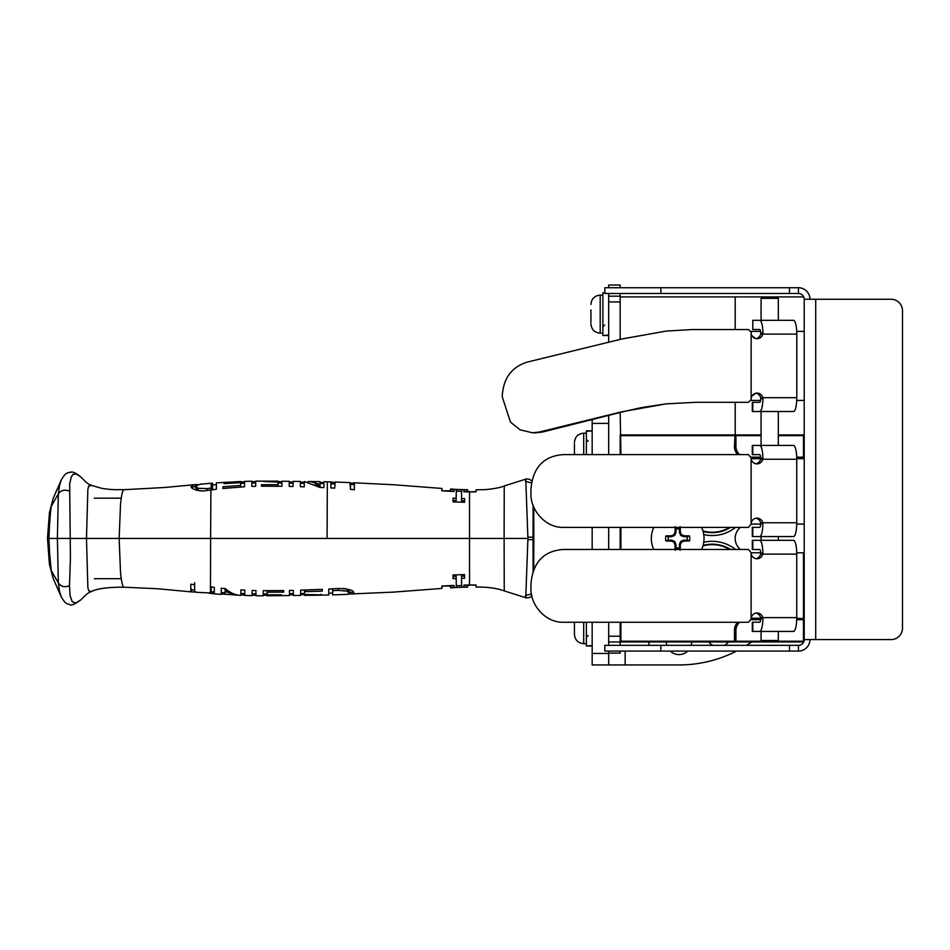 <?xml version="1.0" encoding="UTF-8"?>
<svg xmlns="http://www.w3.org/2000/svg" width="950" height="950" viewBox="0 0 950 950"><rect width="100%" height="100%" fill="white"/><g stroke="black" fill="none" stroke-linecap="round" stroke-linejoin="round"><path stroke-width="1.43" d="M608.677 651.094L608.677 653.446L592.171 653.446L592.171 664.953L608.677 664.953L608.677 653.446M592.171 419.686L592.171 423.415L608.677 423.415M592.171 549.468L592.171 527.393M592.171 454.599L592.171 423.415M728.508 641.951A12.647 12.647 0 0 1 724.339 645.347M712.88 645.347A12.647 12.647 0 0 1 708.712 641.951M691.648 641.951A12.647 12.647 0 0 1 691.184 645.347M687.729 651.094A12.647 12.647 0 0 1 670.261 651.094M666.805 645.347A12.647 12.647 0 0 1 666.342 641.951M592.171 653.446L592.171 622.262M625.171 651.094L625.171 664.953L678.929 664.953A126.516 126.516 0 0 0 736.488 651.094M746.569 645.347A126.516 126.516 0 0 0 751.676 641.951M625.171 664.953L608.677 664.953M121.268 578.692L94.323 578.692M533.092 505.198L533.069 538.436L533.781 538.436L533.781 506.991M49.4 564.074L47.5 538.436L49.424 512.656L53.224 498.299L49.4 512.786M50.457 512.941L49.614 523.581A54.506 5.664 91.6 0 0 49.554 524.626L48.889 538.436L86.486 538.436L87.863 489.404L88.754 485.937L91.711 485.497C86.034 482.885 86.723 482.683 80.631 476.817L76.332 473.979L72.996 474.406L71.238 476.924L69.659 484.001L70.442 557.852L69.493 585.711C64.588 587.622 60.871 586.673 58.342 582.849L57.392 538.436L58.342 494.012A951.318 565.428 -171.2 0 0 51.241 506.421L50.457 512.929M47.512 538.436L48.889 538.436L49.554 552.235A54.506 5.664 -91.6 0 0 49.614 553.28L51.241 570.439L49.424 564.217L53.152 578.419L61.358 597.087L59.506 591.304L58.342 582.849A951.318 565.428 171.2 0 1 51.241 570.439L53.164 578.431M533.781 538.436L533.781 569.869M200.806 484.179L195.581 485.818L197.968 488.3L207.017 488.597L212.539 487.92L212.539 483.194M211.244 483.312L211.138 489.903M61.441 479.584L59.506 485.569L58.342 494.012C60.871 490.188 64.588 489.238 69.493 491.15M533.092 571.663L533.069 539.612L527.867 539.742A27.728 15.841 -90 0 0 527.879 538.519L527.903 538.389A27.728 15.841 -90 0 0 527.867 537.118L525.849 481.472L531.513 482.838M533.069 538.436L533.069 539.612M347.166 594.344L349.576 593.536L347.189 591.138L338.141 590.366L332.631 590.686L332.631 594.617M525.849 481.472C525.861 478.23 525.742 478.159 525.481 481.27M476.164 490.782L476.021 491.874L469.514 491.898L476.104 491.613M212.539 483.146L200.011 484.239M61.441 597.277L61.358 597.087C66.559 605.411 66.785 603.214 69.706 604.556C70.728 605.969 74.361 604.473 80.607 600.067L75.81 603.001L72.295 601.778L70.098 595.804L69.493 585.711M207.017 490.449L207.017 488.597M201.234 490.853L197.968 490.236L195.581 487.671L195.581 485.818M195.581 487.671L195.961 486.863M527.867 539.742L525.849 595.389L531.513 594.023M525.849 595.389C525.861 598.643 525.742 598.702 525.481 595.591M476.164 586.079L476.021 584.998L469.514 584.962L476.104 585.247M349.576 593.536L349.576 591.707L347.189 589.214L343.532 588.406M338.141 588.489L338.141 590.366M332.631 588.846L332.631 590.686M332.631 588.727L332.631 592.788M212.539 484.963L216.386 484.654L216.386 489.238L210.9 489.939L210.627 538.436L504.117 538.436L504.236 485.961L526.478 478.919L529.494 479.287L531.881 480.973M531.881 595.888L529.494 597.574L526.478 597.942L504.236 590.9L504.117 538.436L527.891 538.436M441.845 490.817L450.585 490.817M450.644 489.867L450.561 491.055A535.289 535.278 -90 0 0 454.017 491.221M463.909 491.803L463.921 491.577A454.219 454.219 -89.9 0 0 467.424 491.661L467.424 489.832L467.507 491.483M350.503 484.797L350.503 489.345L349.968 482.612L335.089 482.042L334.709 488.146L330.849 487.92L330.849 482.137L334.709 482.576M354.362 484.999L353.685 484.595M332.156 483.918L330.849 483.966L330.849 487.92M456.309 489.428L456.166 500.531L453.055 500.401L453.031 501.885L453.055 498.204L456.166 498.322L456.309 489.428A513.855 513.843 89.9 0 1 453.221 489.286L464.776 489.689M464.598 500.781L461.51 500.697L461.51 498.501L464.598 498.584L464.574 502.277L453.019 501.885M212.539 489.345L212.539 487.92M191.639 487.279L195.712 486.412M441.845 586.043L450.585 586.043M450.644 586.993L450.561 585.817A535.289 535.278 90 0 1 454.017 585.639M463.909 585.058L463.921 585.283A454.219 454.219 89.9 0 1 467.424 585.212L467.424 587.029A450.157 450.146 89.9 0 0 463.921 587.1L463.849 585.069L469.514 584.951L469.514 491.898L463.849 491.803L463.921 489.761A450.157 450.146 -89.9 0 0 467.424 489.832L467.507 490.687M353.4 592.159L349.576 592.444M456.309 587.433L456.166 576.329L453.055 576.46L453.031 574.976L453.055 578.657L456.166 578.538L456.309 587.433A513.855 513.843 -89.9 0 0 453.221 587.575L464.776 587.171M464.598 576.08L461.51 576.163L461.51 578.36L464.598 578.277L464.574 574.584L453.019 574.976M463.921 491.577L463.921 489.761M450.561 489.226A533.841 533.829 -90 0 0 454.076 489.404L454.005 491.483L441.786 490.817L441.94 489.202L441.94 490.271M353.911 482.778L393.644 484.749L441.892 488.442L441.94 489.202M441.94 489.428L442.415 490.295M330.849 483.966L330.849 482.137L332.156 482.101L332.156 483.752M350.407 483.099L354.362 483.17L354.362 489.689L350.503 489.345M353.685 484.583L353.685 482.79L354.362 483.17M456.166 500.531L456.166 498.322M467.447 489.666L464.752 489.701A451.666 451.654 90 0 1 461.676 489.618L461.51 498.501M453.055 500.401L453.055 498.204M240.671 484.5L240.671 486.994L240.671 482.659L224.034 483.633L224.034 482.956L240.671 481.603M251.845 485.308L251.845 481.686A636.643 636.643 -0.7 0 1 255.704 481.638L255.704 486.329A465.037 465.037 -1.8 0 0 251.845 486.447M278.053 483.087L278.053 481.519L281.913 481.887L281.913 486.258L261.476 486.21L261.476 484.726L278.053 484.69L278.053 482.054L263.791 481.496L278.053 481.519M278.053 483.883L278.053 486.198M320.055 484.298L320.055 486.329L315.281 484.132M86.486 538.436L87.863 587.456L88.754 590.924L91.722 591.375C97.779 588.489 108.526 587.1 123.951 587.207L123.69 587.136C122.467 586.197 121.398 581.258 120.508 572.316L119.142 538.436L86.486 538.436M210.9 489.939L206.791 490.485C198.799 492.302 189.477 488.205 191.342 486.234L194.382 484.714L197.386 484.536M194.382 484.714L164.647 487.481L123.69 489.725C122.467 490.663 121.398 495.615 120.508 504.557L119.142 538.436L210.627 538.436L210.449 592.954L196.674 592.349L194.655 591.458L194.655 584.749L190.796 584.214L190.796 591.09L192.149 591.957L157.13 588.727L123.951 587.207M209.107 593.192L211.256 593.489L211.161 586.957M194.655 590.354L190.796 589.237M194.655 582.683L194.655 589.617M463.921 585.283L463.921 587.1M467.507 585.378L467.507 586.174M450.561 587.634A533.841 533.829 90 0 1 454.076 587.456L454.005 585.39L441.786 586.043L441.94 587.658L441.94 586.589M349.374 594.023L393.644 592.111L441.892 588.418L441.94 587.658M441.94 587.433L442.415 586.566M352.462 594.142L353.816 593.311C354.291 590.413 349.137 588.798 338.378 588.477L328.771 589.059L328.771 594.166M467.447 587.195L464.752 587.159A451.666 451.654 -90 0 0 461.676 587.242L461.51 578.36M453.055 576.46L453.055 578.657M456.166 576.329L456.166 578.538M327.085 538.436L327.334 481.804L327.085 538.436M216.386 483.17L216.386 489.238M240.671 481.947L244.53 481.828L244.53 486.768L222.87 488.49L222.87 486.792L240.671 485.45M222.87 488.49L222.87 486.792M240.671 483.871L240.671 482.054M261.476 486.21L261.476 484.726M293.087 486.507L289.228 486.412L289.228 482.042L293.087 482.113L293.087 486.507M320.055 486.329L320.055 484.88M307.848 481.638L310.092 481.531L320.055 484.429L320.055 482.457L323.914 482.553L323.914 487.576A1394.196 1394.196 -177.5 0 0 319.782 487.397L304.261 481.484M304.261 481.531L304.261 486.839A1936.836 1936.836 1.8 0 0 300.402 486.721L300.402 482.22L304.558 482.256M191.473 590.045L191.473 591.862L195.094 592.087M211.256 593.501L213.014 593.75L213.014 591.933L214.308 591.482L214.308 588.003M213.014 591.933L214.308 591.482L214.308 593.311L214.308 587.361L210.9 586.922M252.083 591.624L252.083 595.187A636.096 636.096 0.6 0 0 255.93 595.222L255.93 590.544A465.856 465.856 1.8 0 1 252.083 590.425M229.959 592.028L225.102 589.558L225.102 592.586M214.308 593.311L213.014 593.75L214.308 593.311L214.308 591.482M304.487 595.104L321.124 594.842L304.487 594.522L304.487 591.672L322.287 591.126L322.287 589.356L300.639 590.14L300.639 594.641L304.487 594.605M321.124 594.249L321.124 594.842M304.487 590.021L304.487 591.672M289.453 594.819L293.312 594.747L293.312 590.354L289.453 590.449L289.453 594.819M281.366 594.783L267.104 594.831L267.104 592.194L283.682 592.099L283.682 590.567L263.245 590.686L263.245 595.246L281.366 595.306M267.104 590.71L267.104 592.194M240.896 594.926A667.043 667.043 0 0 0 244.756 595.033L244.756 590.104L240.896 589.879L240.896 595.353C235.517 595.211 230.351 592.966 225.388 588.632L221.243 588.192L221.243 594.011L238.616 595.151M221.243 592.562L225.102 592.8L225.102 594.249L225.102 591.458L236.431 595.187M225.102 589.558L225.102 591.458M620.172 287.743L620.172 285.048L608.677 285.048L608.677 287.743M735.193 329.555L735.193 296.899L620.172 296.899L620.172 293.491M620.172 412.514L620.908 454.599M620.172 645.347L620.172 622.262M608.677 653.113L620.172 653.113L620.172 651.094M620.172 636.215L608.677 636.215L608.677 645.347M608.677 636.215L608.677 622.262M608.677 549.468L608.677 527.393M608.677 454.599L608.677 415.483M608.677 342.321L608.677 301.934L620.172 301.934M608.677 293.491L608.677 301.934M608.677 641.974L620.172 641.974M620.172 296.186L608.677 296.186L620.172 296.186M735.514 549.468A37.383 37.383 0 0 0 703.76 542.272M730.55 549.468A34.509 34.509 0 0 0 703.107 545.395M703.76 534.589A37.383 37.383 0 0 0 735.514 527.393M703.107 531.466A34.509 34.509 0 0 0 730.55 527.393M737.604 454.599A12.243 12.243 0 0 1 734.457 446.417L734.979 435.433L735.193 446.417A11.507 11.507 0 0 0 738.625 454.599M778.323 631.418L778.323 640.514L776.886 641.951L620.908 641.951L620.172 641.214L734.457 641.214L734.457 630.444L735.193 630.444L735.193 641.214L734.457 641.214M620.172 549.468L620.172 527.393M620.172 454.599L620.172 435.646L734.457 435.646M620.908 527.393L620.908 549.468M620.908 622.262L620.908 641.951M740.347 527.393A14.381 14.381 0 0 0 740.347 549.468M804.211 524.056L796.729 524.056M760.736 524.056L751.106 524.056M751.106 552.805L760.736 552.805M796.729 552.805L804.211 552.805M796.741 618.212L803.688 618.735L796.729 618.949M760.736 618.949L751.106 618.949M803.474 618.949L803.474 619.685L796.706 619.685M777.634 641.214L803.474 641.214L803.474 619.685M739.706 622.262A10.771 10.771 0 0 0 735.929 630.444L735.929 641.214L761.769 641.214M803.973 641.214L803.474 641.951L776.898 641.951M735.929 641.214L735.193 641.214M735.193 630.444A11.507 11.507 0 0 1 738.625 622.262A11.507 11.507 0 0 0 735.193 630.444L735.929 630.444M803.474 618.212L803.474 552.805M796.706 457.176L803.474 457.176L803.474 434.922L804.211 435.646L778.323 435.646M761.081 435.646L735.929 435.646L735.929 446.417A10.771 10.771 0 0 0 739.706 454.599M803.474 457.176L804.211 458.648L796.741 458.648M735.193 435.646L735.929 435.646M751.106 457.912L760.736 457.912M796.729 457.912L803.474 457.912M729.671 527.393A34.046 34.046 0 0 1 702.953 530.943M653.754 549.468A26.351 26.351 0 0 1 653.754 527.393M701.611 527.393A26.351 26.351 0 0 1 701.611 549.468M680.236 527.393A34.164 2.981 90 0 1 680.342 532.107A34.117 2.969 67.5 0 1 681.435 534.684A34.117 2.969 22.5 0 1 684.012 535.776A34.164 2.981 0 0 1 689.51 535.907A12.089 12.089 0 0 1 689.51 540.954A34.164 2.981 180 0 1 684.012 541.084A34.117 2.969 157.5 0 1 681.435 542.177A34.117 2.969 112.5 0 1 680.342 544.754A34.164 2.981 90 0 1 680.236 549.468M675.141 549.468A34.164 2.981 -90 0 1 675.034 544.754A34.117 2.969 -112.5 0 1 673.93 542.177A34.117 2.969 -157.5 0 1 671.353 541.084A34.164 2.981 180 0 1 665.867 540.954A12.089 12.089 0 0 1 665.867 535.907A34.164 2.981 0 0 1 671.353 535.776A34.117 2.969 -22.5 0 1 673.93 534.684A34.117 2.969 -67.5 0 1 675.034 532.107A34.164 2.981 -90 0 1 675.141 527.393M687.076 536.738L683.822 536.738L680.675 535.444L679.381 532.297L679.381 529.043A9.536 9.536 0 0 0 675.996 529.043L675.996 532.297L674.69 535.444L671.555 536.738L668.301 536.738A9.536 9.536 0 0 0 668.301 540.122L671.555 540.122L674.69 541.429L675.996 544.564L675.996 547.817A9.536 9.536 0 0 0 679.381 547.817L679.381 544.564L680.675 541.429L683.822 540.122L687.076 540.122A9.536 9.536 0 0 0 687.076 536.738L689.51 535.907M687.076 540.122L689.51 540.954M679.381 547.817L680.212 550.252M675.996 547.817L675.165 550.252M683.822 540.122L684.012 541.084M680.675 541.429L681.435 542.177M679.381 544.564L680.342 544.754M675.996 544.564L675.034 544.754M674.69 541.429L673.93 542.177M671.555 540.122L671.353 541.084M668.301 540.122L665.867 540.954M668.301 536.738L665.867 535.907M671.555 536.738L671.353 535.776M674.69 535.444L673.93 534.684M675.996 532.297L675.034 532.107M675.996 529.043L675.165 526.609M679.381 529.043L680.212 526.609M679.381 532.297L680.342 532.107M680.675 535.444L681.435 534.684M683.822 536.738L684.012 535.776M702.953 545.918A34.046 34.046 0 0 1 729.671 549.468M804.211 434.922L778.323 434.922M761.081 434.922L735.193 434.922L735.193 402.301M620.172 434.922L735.193 434.922M755.25 338.426A11.507 11.507 0 0 0 752.103 335.979M752.103 395.841A11.507 11.507 0 0 0 755.25 393.383M735.193 296.899L762.518 296.899L761.081 298.336L778.323 298.336L778.323 320.316M762.518 296.899L803.7 296.899M804.211 331.396L796.717 331.396M760.606 331.396L750.987 331.396M751.011 400.413L760.606 400.413M796.717 400.413L804.211 400.413M620.172 296.899L620.172 339.423M778.323 640.514L761.081 640.514L761.081 631.418M762.898 552.651A13.799 3.206 -90 0 0 759.703 540.312L752.305 540.312L752.305 549.516L759.703 549.516A4.596 1.069 90 0 1 760.772 553.624L762.898 552.651L762.743 554.111A6.068 5.902 -90 0 1 751.106 552.651L748.422 549.468L563.587 549.468C540.562 550.893 532.428 566.331 530.979 583.977L530.979 587.753C529.862 603.487 544.267 622.749 563.587 622.262L748.422 622.262L751.106 619.079A6.068 5.902 90 0 1 762.743 617.619L762.898 619.079L760.606 617.619L796.741 617.619A13.799 3.206 90 0 1 793.535 631.418L752.305 631.418L752.305 622.214L759.703 622.214A4.596 1.069 -90 0 0 760.772 618.106M759.703 540.312L793.535 540.312A13.799 3.206 90 0 1 796.741 554.111L796.741 617.619M796.741 554.111L760.606 554.111A6.068 5.902 -90 0 1 755.939 558.624M760.606 617.619A6.068 5.902 90 0 0 755.939 613.106M759.703 631.418A13.799 3.206 -90 0 0 762.898 619.079M762.898 457.781A13.799 3.206 -90 0 0 759.703 445.443L752.305 445.443L752.305 454.646L759.703 454.646A4.596 1.069 90 0 1 760.772 458.755L762.898 457.781L762.743 459.242A6.068 5.902 -90 0 1 751.106 457.781L748.422 454.599L563.587 454.599C540.562 456.024 532.428 471.461 530.979 489.108L530.979 492.884C529.862 508.618 544.267 527.879 563.587 527.393L748.422 527.393L751.106 524.21A6.068 5.902 90 0 1 762.743 522.749L762.898 524.21L760.606 522.749L796.741 522.749A13.799 3.206 90 0 1 793.535 536.548L752.305 536.548L752.305 527.345L759.703 527.345A4.596 1.069 -90 0 0 760.772 523.236M759.703 445.443L793.535 445.443A13.799 3.206 90 0 1 796.741 459.242L796.741 522.749M796.741 459.242L760.606 459.242A6.068 5.902 -90 0 1 755.939 463.754M760.606 522.749A6.068 5.902 90 0 0 755.939 518.237M759.703 536.548A13.799 3.206 -90 0 0 762.898 524.21M751.141 397.694L751.319 397.694A6.068 5.902 90 0 1 762.779 397.694L762.933 399.166A13.799 3.218 90 0 1 759.739 411.504L793.559 411.504A13.799 3.218 -90 0 0 796.777 397.694L796.777 334.115A13.799 3.218 -90 0 0 793.559 320.316L759.739 320.316A13.799 3.218 90 0 1 762.933 332.642L762.779 334.115A6.068 5.902 -90 0 1 751.319 334.115L751.141 332.322L748.457 329.555L691.98 329.555L666.259 331.075L622.107 338.936L527.096 362.128C511.349 367.211 503.061 378.741 502.229 396.744L510.471 422.097L520.042 429.816L532.629 432.82L539.386 432.012L622.179 411.706L666.259 403.845L696.006 402.301L748.457 402.301L751.141 399.534L751.141 334.115M755.974 393.193A6.068 5.902 90 0 1 760.629 397.694L796.777 397.694M796.777 334.115L760.629 334.115A6.068 5.902 -90 0 1 755.974 338.616M760.629 397.694L760.796 398.192A4.596 1.069 90 0 1 759.739 402.301L752.305 402.301L752.305 411.504L760.724 411.504M778.668 411.504L786.612 411.504M760.629 334.115L760.796 333.628A4.596 1.069 -90 0 0 759.739 329.519L752.792 329.519L752.792 320.316L752.792 329.519M759.739 320.316L752.792 320.316M666.259 331.075L691.98 329.555M535.598 432.808L542.604 432.012L539.386 432.012M666.259 403.845L641.143 407.645L623.295 411.706L542.604 432.012M604.841 645.347L604.841 651.094L604.841 645.347L789.462 645.347L789.462 651.094L798.451 651.094L798.451 645.347L789.462 645.347M660.879 287.743L604.841 287.743L604.841 293.491L660.879 293.491L660.879 287.743L789.462 287.743L789.462 293.491L798.451 293.491L798.451 287.743L789.462 287.743M789.462 651.094L604.841 651.094M890.993 299.25A11.507 11.507 0 0 1 902.5 310.745L902.5 628.092A11.507 11.507 0 0 1 890.993 639.599L804.211 639.599L804.211 299.25L890.993 299.25M804.211 299.25A5.747 5.747 0 0 0 798.451 293.491M798.451 287.743A11.507 11.507 0 0 1 809.958 299.25M798.451 645.347A5.747 5.747 0 0 0 804.211 639.599M809.958 639.599A11.507 11.507 0 0 1 798.451 651.094M789.462 293.491L660.879 293.491M592.171 645.917L586.376 645.988L592.171 645.549M586.376 645.988L586.376 622.262M590.164 430.837L586.376 430.837L592.171 430.872L586.376 431.324L586.376 454.599M608.677 335.409L602.882 335.492L608.677 335.041M602.882 335.492L602.882 292.778L604.841 292.778M574.429 622.262L574.429 634.398L574.429 622.262M574.429 443.84L574.429 454.599L574.429 443.84M590.924 309.961L590.924 322.584M590.924 322.513L590.924 318.333M533.069 537.249L527.867 537.118M197.968 490.236L197.968 488.3M347.189 589.214L347.189 591.138M734.457 446.417L735.929 446.417M760.665 619.685L751.106 619.685M734.457 630.444A12.243 12.243 0 0 1 737.604 622.262M751.165 618.212L760.772 618.212M751.106 457.176L760.665 457.176M760.772 458.648L751.165 458.648M751.106 552.651L751.106 619.079M752.792 622.214L752.792 631.418M752.792 549.516L752.792 540.312M751.106 457.781L751.106 524.21M752.792 527.345L752.792 536.548M752.792 454.646L752.792 445.443M762.933 399.166L760.796 398.192M752.792 402.301L752.792 411.504M760.796 333.628L762.933 332.642M623.295 411.706L622.179 411.706M660.879 651.094L660.879 645.347M815.706 299.25L815.706 639.599M574.429 634.398C574.976 640.027 578.063 643.114 583.704 643.672L583.704 622.262M583.704 454.599L583.704 433.188C578.063 433.746 574.976 436.834 574.429 442.463M590.924 323.891C591.47 329.531 594.558 332.619 600.198 333.165L600.198 295.129C594.558 295.676 591.47 298.775 590.924 304.404M94.323 498.18L121.268 498.18M61.358 479.774L53.164 498.429M332.619 594.902L347.985 594.332M61.346 479.786C66.049 471.604 68.388 472.898 70.383 472.209C72.699 471.497 76.107 473.029 80.607 476.793M469.561 491.518L467.447 491.483M349.956 484.429L353.911 484.595M331.122 483.728L335.089 483.859M461.605 491.328L456.309 491.114M212.539 489.856L212.539 486.162M469.561 585.342L467.447 585.378M328.771 593.204L332.631 593.097M461.605 585.533L456.309 585.746M476.104 489.808L485.569 489.618C494.261 488.775 500.484 487.552 504.236 485.961M244.53 483.194L240.671 483.324M251.845 483.016L255.704 482.944M281.913 483.027L278.053 482.98M289.239 483.134L293.087 483.194M300.402 483.265L304.261 483.301M323.914 483.526L320.055 483.455M80.631 600.044C86.723 594.178 86.034 593.976 91.711 591.375M123.951 489.654C117.515 489.511 114.38 490.259 102.018 488.395L91.711 485.486M213.346 591.969L210.449 591.696M504.236 590.9C496.66 588.169 487.291 586.886 476.104 587.053M323.914 481.721L331.122 481.911M450.585 489.012L453.245 489.155M300.639 593.596L304.499 593.56M289.465 593.714L293.312 593.667M263.245 593.976L267.104 593.976M255.93 593.916L252.083 593.857M240.896 593.548L244.756 593.667M450.585 587.848L453.245 587.706M304.487 595.377L328.771 595.021M216.386 482.838L240.671 481.519M310.092 481.531L320.055 481.65M300.402 481.46L293.087 481.377M289.228 481.329L281.913 481.223M278.053 481.163L255.704 481.139M251.845 481.199L244.53 481.389M213.346 593.786L221.243 594.379M244.756 595.484L252.083 595.662M255.93 595.733L263.245 595.793M267.104 595.793L289.453 595.531M293.312 595.484L300.639 595.401M648.933 645.347L648.933 641.951M776.886 296.899L778.323 298.336M761.081 298.336L761.081 320.316M761.081 411.504L761.081 445.443M761.081 536.548L761.081 540.312M778.323 411.504L778.323 445.443M778.323 536.548L778.323 540.312M762.518 641.951L761.081 640.514M532.641 432.808L536.014 432.808M588.383 646.024L592.171 646.024M604.889 335.516L608.677 335.516M588.192 635.514L586.376 637.331M583.704 643.672L586.376 643.672M588.192 441.346L586.376 439.529M583.704 433.188L586.376 433.188M604.687 325.019L602.882 326.824M600.198 333.165L602.882 333.165M600.198 295.129L602.882 295.129"/></g></svg>
